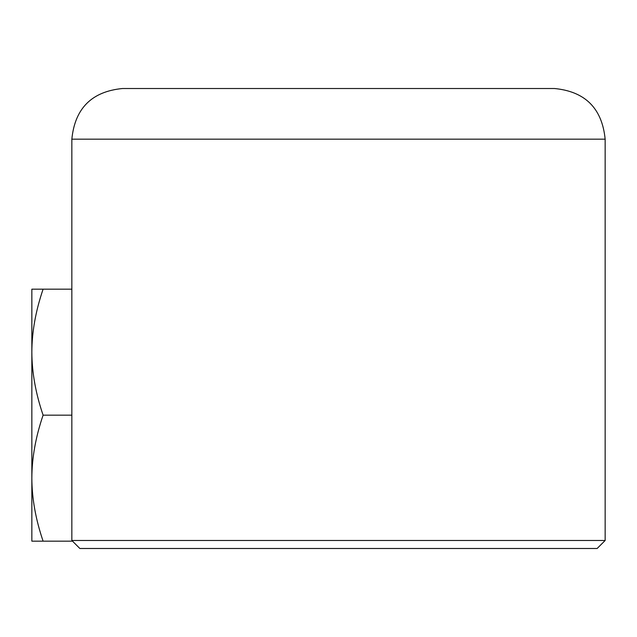 <?xml version="1.0" encoding="UTF-8"?>
<svg xmlns="http://www.w3.org/2000/svg" width="637" height="637" viewBox="0 0 637 637"><rect width="100%" height="100%" fill="white"/><g stroke="black" fill="none" stroke-linecap="round" stroke-linejoin="round"><path stroke-width="0.96" d="M605.15 540.487L597.148 548.489L79.848 548.489L71.846 540.487L71.846 139.177L605.15 139.177L605.15 540.487L71.846 540.487M171.64 548.489L505.356 548.489M71.846 139.177C74.895 108.354 91.792 91.473 122.543 88.511L554.453 88.511C585.204 91.473 602.108 108.354 605.15 139.177M31.85 478.156L31.85 352.165C31.914 372.366 35.664 393.363 43.101 415.165C35.656 436.966 31.906 457.963 31.85 478.156C31.914 498.357 35.664 519.354 43.101 541.155L31.85 541.155L31.85 478.156M31.85 289.166L43.101 289.166C35.656 310.975 31.906 331.973 31.85 352.165L31.85 289.166M71.846 289.166L43.101 289.166M71.846 415.165L43.101 415.165M71.877 541.155L43.101 541.155"/></g></svg>
